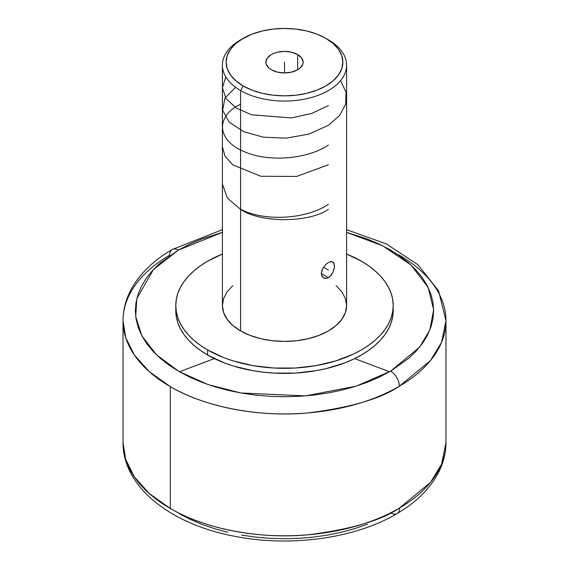 <?xml version="1.0" encoding="UTF-8"?>
<svg xmlns="http://www.w3.org/2000/svg" width="569" height="569" viewBox="0 0 569 569"><rect width="100%" height="100%" fill="white"/><g stroke="black" fill="none" stroke-linecap="round" stroke-linejoin="round"><path stroke-width="0.85" d="M398.684 254.777A161.475 93.231 180 0 1 445.975 320.696A161.475 93.231 180 0 1 399.374 386.216A161.475 93.231 180 0 1 170.316 386.621L149.327 371.699L134.348 354.992L125.713 337.645L123.025 320.696A161.475 93.231 180 0 1 169.626 255.175A12.319 7.155 -120.3 0 1 172.179 249.535A12.319 7.155 59.7 0 1 178.396 250.111L153.353 269.614L136.766 298.768L135.714 316.713L141.887 335.859L156.383 354.729L179.036 371.529L208.154 384.616L240.922 392.994L305.418 395.896L356.123 386.173L390.604 371.159A12.319 7.155 59.7 0 1 399.374 386.216C381.123 398.67 350.639 407.575 307.914 412.938C265.723 417.091 208.738 409.331 170.316 386.621L170.316 508.487C208.795 531.24 265.922 538.992 308.192 534.782C350.988 529.355 381.486 520.393 399.701 507.889A12.319 7.177 59.6 0 1 397.148 513.53A12.319 7.177 -120.4 0 0 399.701 507.889A161.475 93.231 0 0 0 445.975 442.561C445.925 453.308 443.272 463.635 438.002 473.557C429.431 489.276 415.811 502.605 397.155 513.53A12.319 7.177 -120.4 0 1 390.91 512.968L389.971 513.515M397.155 513.53C355.39 538.494 290.482 547.378 234.826 536.325C171.497 524.568 122.776 487.448 123.025 442.561A161.475 93.231 0 0 0 170.316 508.487L170.316 386.621A161.475 93.231 180 0 1 123.025 320.696L123.025 442.561L125.713 459.503L134.341 476.85L149.32 493.558L170.316 508.487A161.475 93.231 0 0 0 399.701 507.889L430.591 482.284L441.594 464.148L445.975 442.561L445.975 320.696L441.558 342.367L430.47 360.561L399.374 386.216A12.319 7.155 -120.3 0 0 390.604 371.159L419.588 347.14L429.808 330.063L433.649 309.735L428.08 287.317L411.06 265.062L382.859 245.9L346.606 232.344L367.041 238.909L378.798 243.916L389.651 249.556L399.495 255.794L408.236 262.551L415.79 269.77L422.084 277.38L427.063 285.311L430.669 293.483L432.874 301.826L433.656 310.247L433.002 318.668L430.932 327.019L427.454 335.212L422.603 343.171L416.423 350.81L408.983 358.072L390.604 371.159L379.146 377.19L367.41 382.219L354.885 386.557L341.685 390.17L327.929 393.015L313.768 395.078L299.315 396.323L284.728 396.749L270.133 396.351L255.68 395.128L241.498 393.094L227.735 390.27L214.513 386.678L201.959 382.361L190.202 377.354L179.349 371.713L169.505 365.476L160.764 358.719L153.21 351.5L146.916 343.889L141.937 335.959L138.331 327.787L136.126 319.451L135.344 311.023L135.998 302.601L138.068 294.251L141.546 286.058L146.397 278.099L152.577 270.46L160.017 263.198L178.396 250.111A12.319 7.155 -120.3 0 0 172.179 249.535L222.394 229.684M297.672 54.546L297.672 69.759L297.672 54.546A18.635 10.754 180 0 1 303.135 62.156A18.635 10.754 180 0 1 291.627 72.092A18.635 10.754 180 0 1 271.328 69.759A18.635 10.754 180 0 1 265.865 62.156A18.635 10.754 180 0 1 277.373 52.22A18.635 10.754 180 0 1 297.672 54.546L301.712 58.038L303.135 62.156L302.772 64.254L299.991 68.131L297.672 69.759L291.627 72.092L284.5 72.91L277.373 72.092L271.328 69.759L269.009 68.131L266.228 64.254L265.865 62.156L267.288 58.038L271.328 54.546L274.151 53.209L277.373 52.22L284.5 51.395L291.627 52.22L297.672 54.546M243.219 38.322L235.957 43.429L230.566 49.254L227.244 55.577L226.121 62.156L227.244 68.728L230.566 75.051L235.957 80.883L243.219 85.99L252.067 90.179L262.16 93.295L273.113 95.215L284.5 95.862L295.887 95.215L306.84 93.295L316.933 90.179L325.781 85.99L333.043 80.883L338.434 75.051L341.756 68.728L342.879 62.156L341.756 55.577L338.434 49.254L333.043 43.429L325.781 38.322L316.933 34.133L306.84 31.018L295.887 29.097L284.5 28.45L273.113 29.097L262.16 31.018L252.067 34.133L240.58 39.844A62.106 35.854 0 0 0 240.587 90.556A62.106 35.854 180 0 1 222.394 65.2L222.394 305.567A62.106 35.854 0 0 0 240.587 330.916L240.587 90.556L243.219 85.99A58.379 33.706 180 0 1 243.219 38.322A58.379 33.706 180 0 1 325.781 38.322L328.413 39.844L325.781 38.322A58.379 33.706 180 0 1 325.781 85.99A58.379 33.706 180 0 1 243.219 85.99L240.587 90.556A62.106 35.854 0 0 0 328.413 90.556A62.106 35.854 0 0 0 328.42 39.844A62.106 35.854 0 0 0 328.413 39.844A62.106 35.854 180 0 1 346.606 65.2A62.106 35.854 180 0 1 308.27 98.323A62.106 35.854 180 0 1 240.587 90.556L240.587 330.916A62.106 35.854 0 0 0 308.27 338.69A62.106 35.854 0 0 0 346.606 305.567L345.411 312.559L341.877 319.287L336.137 325.482L328.413 330.916L319.003 335.376L308.27 338.69L296.62 340.731L284.5 341.421L272.38 340.731L260.73 338.69L249.997 335.376L240.587 330.916L232.863 325.482L227.123 319.287L223.589 312.559L222.394 305.567L223.589 298.569L227.123 291.84L232.863 285.645M329.686 276.776L327.104 278.262L323.512 277.992L321.478 275.005L321.478 272.032L322.602 268.796L325.824 264.457L328.413 262.458L331.926 261.541L334.074 263.397L334.401 267.551L332.822 272.615L329.686 276.776M330.397 261.633L331.926 261.541L333.555 262.48L334.508 265.979L334.074 269.229L332.822 272.615L330.866 275.595L328.413 277.672L321.329 273.582L328.413 277.672L325.817 278.511L323.512 277.992L321.905 276.25L321.329 273.582L322.602 268.796L325.966 264.315M393.215 305.567L392.688 316.784L391.123 322.879L388.527 328.854L384.936 334.657L380.377 340.219L374.893 345.504L368.534 350.454L361.372 355.013L353.463 359.153L344.899 362.823L326.101 368.62L316.058 370.696L295.155 373.1L273.845 373.1L263.291 372.19L252.942 370.696L233.254 365.988L224.101 362.823L207.628 355.013L207.628 349.942L224.101 357.752L233.254 360.917L252.942 365.625L273.845 368.029L295.155 368.029L316.058 365.625L335.746 360.917L353.463 354.082L361.372 349.942L368.534 345.383L374.893 340.433L380.377 335.148L384.936 329.586L388.527 323.782L391.123 317.808L392.688 311.72L393.215 305.567L392.688 299.415L391.123 293.32L388.527 287.345L384.936 281.548L380.377 275.979L374.893 270.695L368.534 265.744L361.372 261.185L346.606 254.051A108.715 62.761 180 0 1 361.372 261.185A108.715 62.761 180 0 1 393.215 305.567A108.715 62.761 180 0 1 326.101 363.548A108.715 62.761 180 0 1 207.628 349.942L207.628 355.013A108.715 62.761 0 0 0 326.101 368.62A108.715 62.761 0 0 0 393.215 310.638A108.715 62.761 0 0 0 393.122 308.099M389.559 371.763L354.636 358.591M214.364 358.591L179.441 371.763M222.394 232.344L178.396 250.111L189.854 244.08L201.59 239.051L222.394 232.344M179.505 513.786L190.359 519.419L202.123 524.412L214.669 528.715L227.885 532.292M241.64 535.109L255.808 537.129L270.254 538.345L284.834 538.736L299.408 538.31L313.846 537.058L328 534.995L341.734 532.143L354.921 528.537L367.439 524.198M207.628 355.013L200.466 350.454L194.107 345.504L188.624 340.219L184.064 334.657L180.473 328.854L177.877 322.879L176.312 316.784L175.785 310.638A108.715 62.761 0 0 0 207.628 355.013M207.628 349.942A108.715 62.761 180 0 1 175.785 305.567A108.715 62.761 180 0 1 222.394 254.051L207.628 261.185L200.466 265.744L194.107 270.695L188.624 275.979L184.064 281.548L180.473 287.345L177.877 293.32L176.312 299.415L175.785 305.567L176.312 311.72L177.877 317.808L180.473 323.782L184.064 329.586L188.624 335.148L194.107 340.433L200.466 345.383L207.628 349.942M336.137 285.645L341.877 291.84L345.411 298.569L346.606 305.567L346.606 65.2M222.394 65.2A62.106 35.854 180 0 1 241.939 39.083M284.5 72.91L284.5 62.156L284.5 72.91M323.512 267.231L328.413 270.069M240.587 209.214C263.39 221.469 305.546 219.819 328.413 204.278M222.394 146.759L225.032 156.255L232.778 164.832L260.837 176.269L296.605 176.447L328.413 164.775M240.587 104.191C214.819 116.51 217.038 141.02 244.805 151.895C268.255 162.087 306.655 159.654 328.413 145.024M235.609 87.306L224.933 98.081L222.65 110.272L229.094 122.05L243.411 131.553L263.355 137.2L286.399 138.139L309.173 134.014L328.413 125.28L339.629 115.471L345.689 104.134L346.037 92.185L340.561 80.627M225.801 76.915L222.394 87.726L225.943 98.458L236.064 107.897L251.555 114.796L291.506 117.911L311.535 113.508L328.413 105.528M222.394 184.015L227.5 198.261L240.587 209.378C260.346 223.055 308.654 223.055 328.413 209.378M123.025 320.696C123.075 309.949 125.728 299.621 130.998 289.706C139.625 273.881 153.353 260.495 172.179 249.535M328.42 39.844L325.781 38.322M346.606 229.684L386.315 243.916L417.845 264.642L438.578 290.809L445.975 320.696M175.785 305.567L175.785 310.638"/></g></svg>

